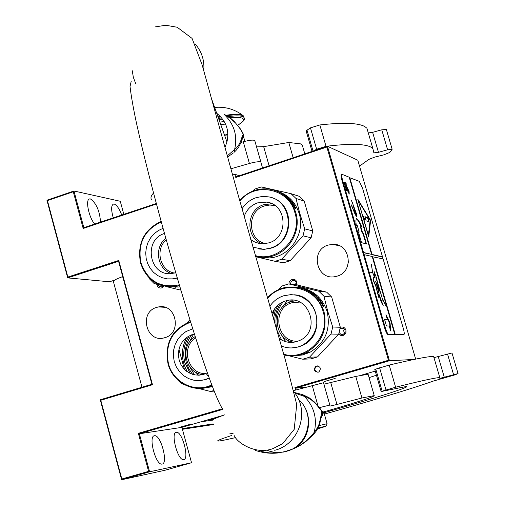 <?xml version="1.0" encoding="UTF-8"?>
<svg xmlns="http://www.w3.org/2000/svg" width="505" height="505" viewBox="0 0 505 505"><rect width="100%" height="100%" fill="white"/><g stroke="black" fill="none" stroke-linecap="round" stroke-linejoin="round"><path stroke-width="0.76" d="M340.313 327.227C342.99 326.514 344.865 327.467 345.938 330.081L345.994 332.347C344.271 335.939 341.828 336.564 338.659 334.209M340.067 328.875L341.954 328.105L343.772 328.585L344.997 330.043L345.167 332.075L343.469 334.215L342.422 334.518L340.648 334.159L339.209 332.524M288.955 283.943L289.163 282.295L290.23 280.546L291.953 279.492L293.815 279.36L295.539 280.073L296.782 281.487L297.098 284.959M290.369 284.119L291.233 281.449L292.559 280.622L293.929 280.521L295.349 281.165L296.145 282.15L296.271 284.852M414.106 359.44L389.456 360.74L327.48 146.273L357.805 160.218L415.672 359.118M375.259 371.124L360.141 375.524M305.973 387.139L295.311 388.225L294.952 387.587L388.465 360.273L326.861 147.062L235.791 177.489L234.894 174.288L232.559 175.071M295.64 390.03L294.952 387.587M223.45 415.274L181.895 427.363L191.534 462.738L165.299 470.18L121.629 479.75L149.6 471.803L139.348 433.763L138.351 433.328L222.25 408.816M114.641 280.123L109.516 281.777L67.689 277.889L118.58 261.312L151.923 384.248L100.261 399.777L121.629 479.75L121.819 478.986L148.596 471.373L138.351 433.328M123.826 214.335L120.266 201.268L73.951 190.985L46.933 200.22L67.689 277.889L67.853 277.049L118.763 260.46L152.478 384.728L100.779 400.257L121.819 478.986M239.345 175.727L234.894 174.288M235.791 177.489L235.81 176.908L327.48 146.273L326.861 147.062M348.564 260.908L347.528 266.198M295.311 388.225L389.456 360.74L388.465 360.273M324.362 381.527L335.2 378.409L324.362 381.527M163.923 286.12C162.105 288.387 160.079 288.658 157.831 286.935L156.619 284.138M156.436 204.001L83.18 228.475L73.288 191.748L47.419 200.586L67.853 277.049M316.49 366.005L315.821 366.289C313.352 369.654 314.161 371.617 318.238 372.179L318.971 371.85C321.357 368.473 320.523 366.523 316.49 366.005M186.654 337.479C180.765 349.081 181.03 360.538 187.443 371.869M209.834 386.521L212.258 386.729M274.556 308.883L272.548 315.675M300.153 354.832L302.325 355.034M266.438 257.436L268.029 257.941M156.664 307.387C138.585 312.254 146.305 343.255 164.295 337.826L164.927 337.643C182.419 333.098 176.125 303.076 158.532 306.933L156.664 307.387M328.212 245.058C309.748 250.025 316.401 280.635 335.124 276.626L337.132 276.147C354.257 271.728 350.438 243.423 332.877 244.332L328.212 245.058M181.895 427.363L139.348 433.763L222.875 409.372M187.349 425.349L190.764 424.175L180.537 427.022L187.349 425.349M191.534 462.738L149.6 471.803L148.596 471.373M176.308 432.299C170.387 432.45 177.615 460.333 183.416 459.626L183.738 459.594C189.552 459.045 182.292 431.554 176.542 432.28L176.308 432.299M154.473 435.739C148.11 435.929 155.521 464.834 161.77 464.114L162.137 464.082C168.386 463.464 160.925 434.969 154.732 435.714L154.473 435.739M46.933 200.22L47.419 200.586M156.297 203.483L83.843 227.698L73.951 190.985L73.288 191.748M121.73 215.035C119.306 208.672 116.8 205.011 114.206 204.045L113.625 204.014C111.125 205.137 110.999 209.752 113.259 217.863M100.571 222.105C99.636 210.793 96.253 203.067 90.427 198.919L89.77 198.888C85.055 198.781 88.716 217.522 94.725 224.062M83.843 227.698L83.18 228.475M163.147 285.931L161.246 286.979L158.93 286.158L158.084 284.517M118.58 261.312L118.763 260.46M151.923 384.248L152.478 384.728M100.261 399.777L100.779 400.257M317.456 365.885L316.389 366.258C314.003 368.997 314.495 370.998 317.879 372.261M295.469 284.751L296.195 282.257M344.372 333.552L343.671 330.674L344.473 329.197M213.179 423.903L182.236 428.631M122.74 276.671L122.614 276.652C116.099 279 113.038 280.679 113.429 281.683L141.981 387.24M122.614 276.652L123.536 279.593M324.109 413.033L322.367 412.509M324.096 413.096L322.619 413.273M317.607 428.833C328.01 425.772 328.124 425.563 317.942 428.208M317.74 428.594L318.371 428.354L317.809 428.455M306.907 431.668L307.45 431.522M321.799 410.969L323.497 411.947L323.497 412.692M161.278 221.891C144.272 229.996 137.486 243.631 140.914 262.783C147.82 281.19 160.603 288.538 179.269 284.833M161.133 221.354C143.9 229.68 137.032 243.568 140.535 263.017C146.336 279.612 157.686 287.484 174.597 286.625L178.827 287.029L169.989 286.878M179.483 285.571L174.597 286.625M179.875 286.872L178.827 287.029M148.981 277.763L149.31 278.684L154.05 283.463L160.767 285.218M175.746 287.276L173.606 286.739M165.76 286.486L180.859 290.173M174.534 273.047C160.041 271.015 154.707 249.464 166.252 239.812M171.523 273.558C157.238 269.474 153.716 247.507 165.817 238.246M175.689 272.706L171.624 273.552C149.398 276.658 142.883 239.793 164.478 233.455M177.261 278.072L172.388 278.88L177.192 277.838M172.388 278.88L167.237 278.867L162.231 277.718L157.579 275.496L153.482 272.296L150.124 268.256L147.649 263.553L146.16 258.396L145.718 253.005L146.343 247.62L148.009 242.469L150.641 237.773L154.132 233.739L158.33 230.545L163.052 228.336M172.988 278.943L167.698 278.911M208.521 376.124L206.652 374.729M190.663 322.177C172.357 329.494 164.939 343.293 168.417 363.568C173.045 382.405 194.848 393.313 211.709 384.917M190.473 321.584C171.952 329.134 164.472 343.192 168.02 363.751C172.723 382.878 194.791 394.02 211.974 385.637M212.371 386.691L203.755 388.092M184.401 369.306L178.966 349.466M208.868 387.569L207.643 387.24M214.044 391.104L210.389 391.438L198.421 388.433M177.129 379.343L181.453 383.68L183.814 384.381M213.849 390.586L210.389 391.438M189.93 319.842L186.938 322.84M194.577 374.862L188.523 364.9M198.509 375.209L196.211 372.463M202.12 374.792L201.823 374.47M193.396 334.462L188.062 344.372M189.261 335.825C183.934 344.069 182.475 353.02 184.893 362.678L190.114 373.391M195.902 372.286L198.314 375.209M205.92 373.542C188.087 374.767 180.209 347.225 195.669 337.952M202.827 374.628C184.931 373.17 179.427 345.363 195.227 336.57M207.353 372.829L203.578 374.42L199.21 375.183L194.797 374.899L190.562 373.599L186.698 371.333L183.416 368.227L180.866 364.433L179.18 360.141L178.442 355.564L178.682 350.931L179.887 346.474L182.002 342.409L184.925 338.943L188.51 336.242L194.4 333.988M200.195 380.562L205.585 379.615L209.253 378.182M192.752 328.818L186.023 331.514L181.51 334.916L177.829 339.291L175.166 344.41L173.644 350.028L173.341 355.867L174.269 361.63L176.397 367.04L179.603 371.819L183.738 375.739L188.599 378.599L193.945 380.252L199.513 380.612L205.017 379.653L209.177 377.974M255.296 255.562C278.388 262.783 302.779 236.744 294.945 212.851C288.929 188.327 255.24 181.371 239.843 201.022M255.511 256.325L265.428 257.266C286.064 256.628 302.236 233.039 295.785 212.687C291.713 200.207 283.52 192.449 271.204 189.413C258.888 187.342 248.384 191.023 239.686 200.466M276.784 191.029C288.02 194.526 295.488 202.063 299.2 213.653C305.607 233.853 289.548 257.26 269.051 257.891L259.917 257.133M261.59 257.474L260.346 257.178M312.753 230.886L304.679 228.853L299.825 213.501L296.006 198.471L304.212 201.047L312.753 230.886L311.13 237.767L290.179 260.7L283.659 262.758L275.099 261.319L255.618 256.691M290.179 260.7L281.727 259.223L275.099 261.319M311.13 237.767L303.032 235.86L281.727 259.223M304.679 228.853L303.032 235.86M296.006 198.471L290.994 193.661L261.255 186.951L254.684 189.123L252.677 191.117M304.212 201.047L299.282 196.319L290.994 193.661M292.534 202.745L294.346 205.017L293.525 204.19L295.766 208.287L291.764 202.511L292.534 202.745L292.256 202.966M294.718 207.643L295.848 208.47L295.059 208.205M295.027 207.479L292.509 203.597M295.078 208.243L294.125 206.69M294.276 206.608L291.877 202.669L292.711 203.452M283.065 193.97L281.689 193.232M281.708 193.188L282.775 194.002M282.459 193.806L280.868 192.885M287.478 197.442L280.887 192.847M287.579 197.322L286.354 196.401M291.896 202.221L292.13 201.773L292.647 202.448L291.549 202.114L287.686 197.783L288.481 197.96L286.411 196.331M292.13 201.773L291.297 201.874M291.776 202.069L291.353 201.937M291.612 201.615L290.268 200.188M290.356 200.106L291.177 201.722M289.775 199.74L290.085 199.399L290.653 200.012L289.681 199.715L291.196 201.489M290.085 199.399L289.315 199.488M289.756 199.727L289.441 199.626M289.561 199.235L288.709 198.528M288.355 198.484L289.333 199.166L288.317 198.301M289.056 198.364L286.266 196.325M286.827 197.045L285.483 195.681L286.43 196.098M286.581 196.836L284.7 195.328M285.041 195.082L284.018 194.835M284.062 194.779L283.324 194.362M283.999 194.507L283.362 194.305M284.05 194.425L280.932 192.733M280.95 192.689L280.048 192.456M280.092 192.361L279.29 192.026M278.653 191.755L279.303 192.001M278.684 191.685L279.618 192.247M277.883 191.471L278.552 191.692M283.33 194.059L277.895 191.439M276.33 190.877L276.816 191.041L276.33 190.877M275.9 190.726L277.062 191.136L275.9 190.726M282.491 193.756L282.838 193.901M278.539 191.717L279.631 192.216M275.187 205.705L269.866 205.017L264.544 205.92C246.352 210.901 247.45 240.797 265.952 243.561M272.05 203.812L263.881 204.664C246.118 209.556 244.95 238.107 262.297 243.801M271.324 203.483L266.602 202.126C287.124 204.178 288.98 237.527 268.843 242.867L263.055 243.808L259.28 243.473L254.773 242.04L250.739 239.553M244.186 216.424C246.585 209.739 251.035 205.226 257.544 202.89L266.602 202.126M258.541 248.908L264.083 249.369L270.832 248.201C294.636 241.92 294.794 203.029 271.071 197.537M264.083 249.369L270.32 248.1C295.469 241.466 293.575 199.898 268.035 196.805L262.013 196.508L256.073 197.689C250.164 199.715 245.487 203.42 242.034 208.811M263.572 249.268L252.91 247.198M283.696 354.213C306.952 361.296 330.958 335.636 323.131 311.667C317.052 286.966 283.273 279.183 267.574 298.411M283.905 354.939C291.833 356.839 299.484 355.937 306.844 352.238C321.975 342.895 327.682 329.304 323.964 311.478C317.096 293.342 304.345 285.293 285.704 287.345C278.52 288.828 272.422 292.319 267.404 297.811M297.502 287.212C312.298 288.961 322.196 297.129 327.19 311.705C330.889 329.399 325.22 342.882 310.19 352.155L302.583 354.971L294.548 355.804M298.335 355.665L297.42 355.432M340.326 327.272L332.707 327.006L327.814 311.541L323.907 296.189L331.671 297.009L340.326 327.272L338.691 334.177L317.493 356.934L310.897 358.891L302.773 359.213L288.879 355.785M317.493 356.934L309.483 357.218L302.773 359.213M338.691 334.177L331.04 334.045L309.483 357.218M332.707 327.006L331.04 334.045M323.907 296.189L318.825 291.233L288.721 283.911L282.068 285.981L278.318 289.737M331.671 297.009L326.672 292.142L318.825 291.233M288.721 283.911L297.06 284.946L326.672 292.142M293.165 300.254L292.098 301.277M291.347 342.422L290.318 341.235M281.639 340.048L277.081 330.504C274.43 319.848 276.5 310.266 283.292 301.756M285.761 341.702L281.752 335.206M307.463 352.395L306.762 352.282M289.548 342.365L287.806 340.117M291.366 300.147L290.413 301.125M290.123 301.447L289.441 302.23M287.534 300.475L287.187 300.847M286.89 301.169L282.983 306.592M303.6 353.708L307.122 353.557M277.901 305.153L274.922 311.692L273.439 318.75M320.549 300.961L322.354 303.196L321.552 302.432L323.819 306.611L319.823 300.892L320.549 300.961L320.202 301.22M323.276 306.743L322.985 306.415M322.196 305.159L323.175 306.737L323.907 306.794L320.53 301.927M323.099 305.872L322.764 306.049M322.367 305.07L319.93 301.049L320.751 301.769M311.004 292.326L311.213 291.978L310.809 292.199M310.96 291.953L309.546 291.208M309.59 291.132L310.644 292.092M310.36 291.909L308.744 290.949M315.366 295.614L308.782 290.88M315.537 295.419L314.274 294.491M320.012 300.5L320.113 299.869L320.631 300.557L319.589 300.462L315.682 296.018L316.427 296.012L314.35 294.396M316.49 296.1L316.035 296.429M320.113 299.869L319.261 300.115L318.238 298.379M319.753 300.159L319.261 300.115M319.621 299.818L318.346 298.278M319.406 299.8L319.084 299.901M317.923 297.994L318.036 297.432L318.611 298.064L317.689 297.975L319.229 299.781M318.036 297.432L317.235 297.685M317.708 297.761L317.266 297.716M317.538 297.382L316.66 296.675M316.995 296.372L314.337 294.036L314.104 294.346M314.754 295.223L313.422 293.752L314.337 294.036M314.533 295.034L312.627 293.481M312.671 293.373L312.93 292.988L313.624 293.493L312.456 293.348M312.93 292.988L311.939 292.976M311.995 292.887L311.238 292.483M311.825 292.458L311.288 292.395M311.92 292.3L308.732 290.609M308.789 290.495L307.854 290.476M307.949 290.268L307.122 289.952M306.365 289.756L306.484 289.441L307.147 289.889M306.484 289.441L306.017 289.384M311.213 291.978L305.405 289.315M304.654 288.974L303.953 288.759L304.641 289.018M303.739 288.664L304.913 289.094L303.732 288.677M305.746 289.352L305.418 289.315M310.405 291.827L310.745 291.928M316.427 296.624L317.329 297.363L316.332 296.725M306.503 289.744L307.734 290.249L306.478 289.807M286.714 301.15L282.585 307.002M281.392 334.764L285.521 341.639M299.661 302.078L291.959 302.754C271.116 308.113 276.525 342.933 297.982 341.165M295.848 300.721L291.303 301.548C271.09 306.705 273.325 340.061 294.061 342.188M292.237 301.289L286.221 300.759C309.325 293.67 321.792 331.684 299.206 340.66L296.744 341.582C290.4 343.318 284.53 342.276 279.139 338.464M271.999 313.763C274.524 307.406 278.949 303.158 285.281 301.024L286.221 300.759M291.663 347.939L298.726 346.891L302.381 345.477C325.94 335.636 319.236 295.779 293.954 294.787M281.31 345.957C286.84 348.235 292.483 348.551 298.24 346.897L301.902 345.483L306.529 342.63L310.48 338.849L313.592 334.291L315.726 329.172L316.786 323.699L316.717 318.125L315.537 312.69L313.283 307.633L310.064 303.17L306.024 299.509L301.34 296.795L296.22 295.147L290.88 294.63L283.785 295.747C277.971 297.628 273.325 301.144 269.847 306.301M224.555 135.233L227.85 134.93M224.491 135.05L227.85 134.444M322.253 412.213L322.619 415.148L321.174 417.629M261.306 451.483L269.556 452.928L277.864 452.928L286.266 451.356L293.645 448.737C301.782 444.987 308.631 439.514 314.198 432.318L317.317 427.975L319.192 423.985L321.975 411.48L314.097 401.702M302.748 394.689L308.927 397.599L314.224 401.828C318.118 405.799 320.568 408.816 321.571 410.893L321.849 411.916L319.88 423.31M314.71 402.845L311.37 399.922L307.305 397.429L294.352 392.858M266.318 450.088L273.218 452.19L280.42 452.625C272.233 453.938 263.907 453.212 255.435 450.447L255.435 450.447M283.412 452.082L293.796 448.648M235.254 122.406L230.072 117.715L223.892 114.124L230.558 118.454L235.639 123.144C239.427 127.664 241.882 131.073 243.012 133.383L243.322 134.406C242.899 134.532 242.021 136.729 240.689 141.002L239.237 144.19L236.794 147.567L227.225 155.938M319.968 421.441L319.886 423.278L318.2 427.691L316.307 430.967L313.239 434.799M235.639 123.144L240.317 128.819L243.322 134.406C243.719 134.608 242.899 137.31 240.86 142.505L240.689 141.002M240.468 143.578L238.619 147.157L235.904 150.585L233.954 152.428L234.522 149.827C237.748 136.299 234.471 124.678 224.687 114.963M293.165 157.743L288.803 142.486L300.475 143.856L302.293 145.112L302.849 147.043M312.046 151.431L306.106 130.782L310.468 127.866L319.842 124.95C343.034 122.355 357.995 122.879 364.717 126.521L366.901 128.201L368.069 132.184M319.842 124.95L326.022 146.336C349.182 143.496 364.073 143.723 370.708 147.018L372.854 148.552L373.839 152.693M373.877 152.851L378.472 152.314L387.619 149.808L392.164 149.272L389.847 152.434L383.648 154.902L374.862 157.049L368.808 159.41L359.535 166.158M326.022 146.336L316.629 149.234L313.466 150.957M262.518 167.982L260.896 162.149C259.538 161.335 255.719 161.783 249.419 163.475L230.81 168.809M368.29 132.935L372.621 132.316L381.755 129.823L386.35 129.482M256.565 146.892L263.667 146.639L288.803 142.486M240.866 142.479L243.284 141.785C249.571 140.093 253.403 139.696 254.773 140.586L260.971 162.301M151.538 199.702C150.357 197.979 151.02 195.751 153.52 193.011M329.98 405.723L330.081 406.089L336.955 404.473L361.933 397.997L355.76 376.427L366.674 374.476L368.158 374.476L368.284 374.925M361.933 397.997L374.23 395.617C374.533 396.627 358.657 401.778 326.596 411.07L323.49 411.916M381.136 391.533L374.805 369.534L375.777 369.105L382.133 391.173L381.142 391.558L406.247 386.508C411.24 386.666 375.739 397.972 330.485 410.887L323.737 412.825M375.777 369.105L389.21 365.071C412.004 359.642 426.239 356.783 431.908 356.498L433.644 356.549L433.915 357.477M389.21 365.071L395.611 387.221C418.367 381.527 432.533 378.352 438.1 377.696L439.798 377.595L439.792 378.384L458.041 373.58L452 353.014M458.041 373.58L455.112 374.83L433.46 381.029C415.83 387.341 384.343 396.987 339 409.965L324.38 414.106M395.611 387.221L382.133 391.173M330.081 406.089L329.822 405.073L319.419 407.636M233.215 433.82L229.598 433.056M235.652 437.576C225.262 440.032 219.34 441.181 217.882 441.029C216.569 440.789 221.24 438.914 231.902 435.405M433.972 357.647L451.988 352.976M330.238 410.016L330.485 410.887M376.44 375.228L369.06 377.626M323.901 384.204L355.76 376.427M293.784 390.548L323.484 382.733L329.866 405.092M212.289 420.678C210.964 420.217 215.067 418.279 224.58 414.87M243.296 115.79L242.766 115.348C240.304 113.941 234.762 113.909 226.158 115.241M220.268 116.352L218.002 116.857M237.678 125.278C247.349 119.035 244.83 116.529 230.116 117.747M222.528 118.991L219.031 119.736M219.89 122.147L224.182 121.471M341.98 174.433L341.531 174.578C340.837 174.85 340.976 176.788 341.954 180.405L384.64 327.96C385.852 331.861 386.944 334.064 387.916 334.562L403.842 334.676C404.511 334.31 404.335 332.233 403.306 328.446L383.099 258.913L372.254 256.704M363.512 252.5L371.573 254.343L349.214 177.223L342.163 174.37C341.468 174.642 341.607 176.58 342.586 180.197L363.512 252.5L363.082 252.633L363.707 254.804L364.137 254.671L385.29 327.764C386.502 331.665 387.587 333.868 388.56 334.373L394.841 334.632L372.191 256.471L364.137 254.671M382.62 258.806L382.089 256.976L382.493 256.849L362.495 188.043L359.282 181.327L349.308 177.564M394.841 334.632L403.842 334.676M346.114 183.025L344.044 182.217L346.525 190.789L346.392 188.27L349.226 194.09L349.075 191.344L346.247 185.524L346.114 183.025L344.139 182.557M366.478 243.928L363.392 233.266L362.653 233.057L360.797 226.657L361.807 226.953C359.705 222.137 357.995 219.347 356.694 218.577C355.842 219.063 355.703 221.316 356.265 225.331L357.3 225.634L359.175 232.092L358.417 231.877L361.542 242.678L366.478 243.928M351.392 200.403L351.392 200.485C354.352 206.431 353.456 209.771 356.385 215.004L356.53 216.752L354.744 213.356L351.972 206.223L351.884 204.67L351.903 206.046L351.423 205.377L354.737 213.413L356.574 216.891L356.587 214.164L356.341 214.871C353.525 209.802 354.396 206.545 351.392 200.403M356.58 214.12L353.651 206.154L356.58 214.12M349.712 177.432L372.052 254.457L371.566 254.35M370.626 220.376L357.742 199.14L368.707 236.952L370.626 220.376L370.146 220.376M382.493 256.849L372.052 254.457M371.573 254.343L363.082 252.633M382.089 256.976L371.63 254.589M395.263 334.512L372.665 256.578M390.674 330.945L390.049 322.878L385.953 314.647L387.373 319.532L384.545 319.362L386.445 325.927L389.26 326.053L390.674 330.945M376.376 278.305L383.08 301.169L377.039 280.988M376.812 280.673L377.241 281.045M376.313 284.365L376.534 283.867L379.167 291.164M378.946 294.2L383.181 305.5C381.471 303.114 380.076 299.332 378.99 294.169M374.022 271.652L374.981 278.072M373.277 277.087C372.734 278.987 373.523 281.834 375.644 285.628L378.504 296.732M383.036 300.115L385.896 305.961M374.918 278.021L372.69 272.618L371.39 264.563L372.614 272.498L370.607 272.132L372.684 272.719L374.83 277.939M346.247 185.524L345.824 185.663L345.691 183.163M349.075 191.344L348.652 191.477L345.824 185.663M348.74 193.099L348.652 191.477M346.392 188.27L346.001 188.971M363.392 233.266L362.23 233.19L360.374 226.789L360.797 226.657M365.986 243.801L362.969 233.398M359.175 232.092L358.499 232.155M361.258 226.795C359.282 222.307 357.641 219.618 356.347 218.722M362.653 233.057L362.23 233.19M358.417 201.072L358.19 200.7M368.423 235.968L370.222 220.502M390.049 322.878L389.626 323.004L386.634 316.995M390.081 328.894L389.626 323.004M387.373 319.532L384.589 319.52M376.37 278.432L377.166 280.805L376.705 280.262M375.594 281.569L376.465 283.665L376.238 284.1M376.762 278.615L374.085 271.393L375.114 278.148L373.561 277.018C372.867 278.634 373.618 281.392 375.808 285.306L378.946 298.101C378.447 295.425 378.516 294.068 379.16 294.03L375.594 281.058L379.249 291.139L376.534 278.691M372.614 272.498L370.676 272.353M358.512 201.047L370.159 220.224L368.416 235.197L358.31 201.11M363.638 216.443L364.755 220.218L363.638 216.443M368.315 218.703L367.779 217.592L364.913 216.664L366.138 220.843L368.997 221.739L368.315 218.703L367.905 218.829L367.369 217.718L364.844 216.904M364.471 219.934L363.493 216.853M368.656 221.632L367.905 218.829M212.176 420.185L200.977 421.814M213.912 419.093L206.798 420.122M213.35 424.547L182.425 429.307M215.288 418.456L209.846 419.232M327.095 423.708L319.116 425.589M191.767 334.72C185.606 342.977 183.776 352.187 186.263 362.356L188.807 368.751L192.664 374.382M288.544 198.042L288.248 198.377L288.544 198.042M281.127 302.842C276.652 308.826 274.512 315.593 274.714 323.143M278.918 337.7L279.581 338.779M306.339 352.49L309.003 352.187M293.645 448.737L299.989 445.517L305.923 441.496L313.971 433.991L314.198 432.318C317.443 418.317 314.028 406.209 303.953 395.989L302.445 394.588L294.245 392.417M298.588 399.606C316.054 414.422 308.568 446.111 286.266 451.356C279.499 453.162 272.87 452.733 266.387 450.081M274.707 450.302C299.187 444.4 310.095 411.619 294.175 392.126M135.788 83.811L133.37 77.435L132.253 70.7M195.315 44.112C201.804 51.731 204.62 60.562 203.749 70.618M224.946 147.731L226.941 141.911L211.159 97.686M321.975 411.48L321.635 414.914M233.222 153.04L227.534 157.042M241.756 139.923L243.688 137.284L243.681 134.873M381.755 129.823L387.619 149.808M378.472 152.314L372.621 132.316M310.468 127.866L316.629 149.234M306.926 129.873L313.037 151.102M269.108 165.785L263.667 146.639M243.284 141.785L249.419 163.475M447.531 354.037L453.591 374.691M444.293 377.26L438.245 356.599M379.602 367.804L385.978 389.942M336.955 404.473L330.769 382.702M312.197 385.397L318.005 405.938M244.029 117.425L243.751 116.44C242.053 114.54 236.46 114.294 226.966 115.695M220.736 116.851L218.198 117.406M244.306 118.7L244.054 117.52C242.476 115.708 237.274 115.405 228.462 116.605M221.6 117.823L218.583 118.486M220.786 124.666L225.527 124.06M341.954 180.405L342.586 180.197M387.96 334.569L388.604 334.379M384.64 327.96L385.29 327.764M375.562 281.392L379.091 290.962M367.779 217.592L367.369 217.718M368.921 220.773L368.511 220.906M332.877 244.332L339.72 245.922M158.532 306.933L164.864 307.305M315.821 366.289L316.389 366.258M176.542 432.28L175.74 432.507M154.732 435.714L153.829 435.979M113.625 204.014L113.057 204.203M89.77 198.888L89.139 199.096M292.988 280.521L294.661 280.742M340.85 328.37L343.558 328.458M324.077 413.033L327.082 423.657C325.776 426.902 329.165 424.983 317.948 428.196M194.52 334.36L192.948 334.342M208.395 378.58L207.826 378.624M265.428 257.266L269.051 257.891M306.844 352.238L310.19 352.155M316.496 296.1L316.18 296.448M302.381 345.477L301.902 345.483M293.639 448.737C311.452 439.312 313.7 412.358 298.581 399.594M155.016 26.929L165.741 25.25L177.198 27.251L192.077 38.412L202.164 64.943L239.035 198.156L285.451 360.317L296.713 404.473L294.207 429.364L282.75 443.554L273.173 448.522C255.347 455.485 236.163 441.843 234.497 435.79M222.661 409.22C211.532 391.634 187.077 313.27 165.495 237.11C152.927 191.856 143.212 153.678 136.356 122.576C133.269 108.076 131.161 96.032 130.025 86.443L131.294 80.977M216.733 113.297C226.139 120.947 229.541 130.486 226.941 141.911M244.906 141.343L243.688 137.284L241.977 139.273M302.293 145.112L304.805 153.855M366.901 128.201L372.854 148.552M392.164 149.272L386.306 129.331M261.925 165.88L262.524 167.982M260.896 162.149L254.773 140.586M368.158 374.476L374.23 395.617M433.644 356.549L439.798 377.595M329.822 405.073L323.484 382.733M242.772 115.348C234.402 109.105 225.022 106.467 214.638 107.432M242.772 115.342L244.054 117.52C243.423 119.041 247.583 118.795 237.71 125.309M388.56 334.373L387.916 334.562M379.249 291.145L378.908 291.246"/></g></svg>
